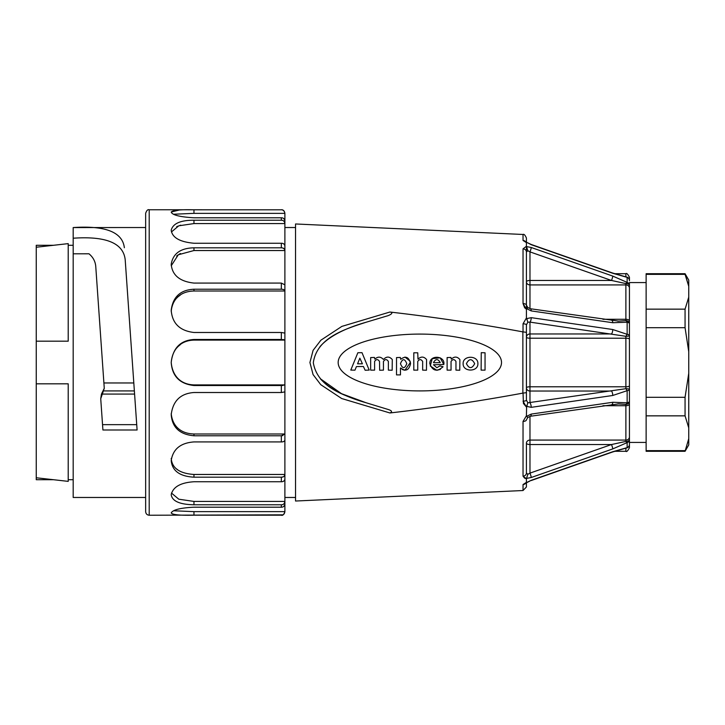 <?xml version="1.0" encoding="UTF-8"?>
<svg xmlns="http://www.w3.org/2000/svg" width="725" height="725" viewBox="0 0 725 725"><rect width="100%" height="100%" fill="white"/><g stroke="black" fill="none" stroke-linecap="round" stroke-linejoin="round"><path stroke-width="1.09" d="M171.227 512.874C173.021 509.748 180.597 507.862 193.956 507.201L281.336 507.201C283.366 507.219 284.544 506.104 284.889 503.866L284.889 511.642C284.517 514.061 283.339 515.239 281.336 515.194L193.956 515.194C179.891 515.511 172.314 514.768 171.227 512.956L171.227 512.956M284.889 511.642L193.956 511.642L173.583 510.763M171.227 494.649C173.012 486.928 180.588 482.623 193.956 481.753L281.336 481.753C283.366 481.763 284.544 480.856 284.889 479.035L284.889 501.428C284.517 503.703 283.339 504.817 281.336 504.772L193.956 504.772C179.891 504.509 172.314 501.22 171.227 494.894L171.227 494.894M284.889 503.866L284.889 501.428L193.956 501.428L178.812 499.208L171.444 493.045M171.227 460.493C172.994 449.101 180.579 442.912 193.956 441.924L281.336 441.924C283.366 441.933 284.544 441.335 284.889 440.147L284.889 433.994L281.336 435.77L193.956 435.77C179.882 434.52 172.305 427.578 171.227 414.963L171.227 414.51C172.985 400.825 180.57 393.494 193.956 392.515L281.336 392.515L284.889 391.899L284.889 474.467C284.517 476.316 283.339 477.222 281.336 477.186L193.956 477.186C179.882 476.379 172.305 470.942 171.227 460.864L171.227 460.864M284.889 474.467L284.889 479.035L284.889 474.467L193.956 474.467C179.546 473.47 171.97 468.114 171.227 458.39M176.673 469.012L177.824 469.9M180.443 344.52L178.06 346.541M177.924 346.677L176.637 348.072M180.462 294.948L178.123 296.715M177.879 296.942L176.646 298.147M180.498 253.514L179.238 254.194M177.824 255.1L176.673 255.988M180.733 225.185L179.936 225.421M177.752 226.209L176.71 226.68M284.889 213.358L193.956 213.358L193.956 209.806L281.336 209.806C283.366 209.788 284.544 210.975 284.889 213.358L284.889 221.134C284.517 218.868 283.339 217.754 281.336 217.799L193.956 217.799C179.882 216.947 172.305 215.053 171.227 212.126L171.227 212.126M173.574 214.238L193.956 213.358M284.889 223.572L284.889 221.134L284.889 223.572L193.956 223.572L193.956 220.228L281.336 220.228C283.366 220.219 284.544 221.324 284.889 223.572L284.889 250.533L193.956 250.533L193.956 247.814L281.336 247.814C283.366 247.805 284.544 248.711 284.889 250.533L284.889 291.006L193.956 291.006L193.956 289.23L281.336 289.23C283.366 289.221 284.544 289.81 284.889 291.006L284.889 340.097L193.956 340.097L193.956 339.481L281.336 339.481L284.889 340.097L284.889 384.903L193.956 384.903C179.292 384.431 172.215 374.336 171.227 362.5C172.124 350.728 179.401 340.496 193.956 340.097M171.444 231.946L178.776 225.81L193.956 223.572M171.281 265.703L178.305 254.774L193.956 250.533M171.227 311.478C172.124 300.431 179.401 291.35 193.956 291.006M284.889 433.994L193.956 433.994C179.292 433.577 172.215 424.623 171.227 413.522M284.889 384.903L284.889 391.899L284.889 384.903L281.336 385.519L193.956 385.519C179.882 383.969 172.305 376.375 171.227 362.745L171.227 362.255C172.976 347.937 180.561 340.342 193.956 339.481M284.889 340.097L284.889 333.101L281.336 332.485L193.956 332.485C179.882 330.827 172.305 323.495 171.227 310.49L171.227 310.037C172.967 296.806 180.543 289.873 193.956 289.23M284.889 291.006L284.889 284.853L281.336 283.076L193.956 283.076C179.891 281.508 172.314 275.328 171.227 264.507L171.227 265.205M171.227 264.136C173.021 253.551 180.597 248.104 193.956 247.814M284.889 250.533L284.889 245.965C284.517 244.117 283.339 243.21 281.336 243.247L193.956 243.247C179.891 241.96 172.314 237.664 171.227 230.351L171.227 230.351M171.227 230.106C173.012 223.481 180.588 220.192 193.956 220.228M179.193 210.032L171.227 212.044C172.994 210.177 180.579 209.434 193.956 209.806M283.837 210.839L282.868 210.168M283.837 248.602L282.868 248.086M283.837 289.746L282.868 289.411M283.837 339.663L282.85 339.545M281.336 392.515L281.336 385.519L282.85 385.455M281.336 441.924L281.336 435.77L282.868 435.589M281.336 481.753L281.336 477.186L282.868 476.914M149.205 515.239L149.205 209.761C147.809 209.271 146.622 210.449 145.653 213.313L145.653 511.687C145.879 513.826 147.057 515.013 149.205 515.239L282.868 514.832M137.097 429.988L102.914 429.988L100.73 398.732L101.455 394.074L134.587 394.074L137.097 429.988L125.207 259.876C123.477 243.138 106.149 235.924 73.189 238.217L73.189 227.559C105.442 225.403 122.498 232.127 124.365 247.733M103.902 382.963L133.808 382.963L125.207 259.876M102.542 424.66L136.726 424.66M102.914 429.988L100.73 398.732L104.273 388.31L95.763 266.583C95.392 261.535 93.135 257.275 88.985 253.795L73.189 253.813L73.189 238.199M101.455 394.074L104.273 388.31M73.189 253.813L73.189 497.477L145.653 497.477M73.189 227.568L145.653 227.523M36.25 247.234L36.25 245.286L53.541 245.286L68.213 243.627L36.25 247.234L36.25 341.185L68.213 341.185L68.213 243.627M68.213 383.815L36.25 383.815L36.25 477.766L68.213 481.373L68.213 383.815L36.25 383.815L36.25 341.185L68.213 341.185M68.213 481.373L53.541 479.714L36.25 479.714L36.25 477.766M73.189 479.714L68.213 479.714M646.129 282.578L629.436 282.578L629.436 431.71M685.062 451.303L688.75 438.652L688.75 444.905L685.062 451.303L646.129 451.303L646.129 273.697L685.062 273.697L688.75 286.348L685.062 274.349L646.129 274.349M646.129 327.7L685.062 327.7L685.062 309.149L646.129 309.149M685.062 397.3L688.75 373.293L688.75 427.85L685.062 415.851L685.062 397.3L646.129 397.3M685.062 415.851L646.129 415.851M685.062 309.149L688.75 297.15L688.75 351.707L685.062 327.7M646.129 450.651L685.062 450.651M685.062 273.697L688.75 280.095L688.75 297.15M688.75 373.293L688.75 351.707M688.75 438.652L688.75 427.85M410.459 362.328L404.949 370.248L402.71 369.705L400.717 367.983C405.656 371.78 408.936 370.339 410.567 363.66C408.936 356.981 405.656 355.531 400.717 359.328L400.889 359.102M404.949 357.062L410.178 361.24M440.365 369.397L436.849 370.294L430.269 365.98L432.254 358.639L440.157 357.806L443.818 364.494C445.458 355.658 429.481 354.443 429.825 363.66C432.553 371.064 436.967 372.088 443.066 366.741L439.912 365.88L436.849 367.72L433.468 364.757L443.818 364.494M522.87 331.878L522.87 393.122C478.799 401.251 434.474 407.867 389.914 412.969L341.692 398.532L320.776 384.694L313.073 374.571L309.919 362.5L313.1 350.347L320.885 340.197L341.856 326.395L389.914 312.031C434.502 317.133 478.817 323.749 522.87 331.878L526.423 332.331L526.423 324.882L526.423 400.118L527.836 402.819L625.883 388.691A3.552 0.933 -0 0 1 629.436 389.624L629.436 444.479A3.552 3.426 -0 0 1 627.043 447.715M389.914 312.031C395.025 312.729 388.7 315.719 386.57 316.1L366.043 322.263A127.872 49.726 0 0 0 319.988 346.641M366.043 322.263C345.345 328.969 316.87 337.542 313.309 362.736C317.577 387.83 345.381 395.968 366.043 402.737L341.493 393.666L320.296 378.713A127.872 49.726 0 0 0 366.043 402.737L388.002 409.426C391.935 410.649 392.569 411.827 389.914 412.969M338.167 362.5A81.698 28.42 180 0 0 460.71 387.105A81.698 28.42 180 0 0 460.71 337.895A81.698 28.42 180 0 0 338.167 362.5M525.842 482.941L525.915 482.904A3.552 3.389 180 0 1 523.033 484.545L526.423 482.37L523.033 484.545L523.033 490.526L295.546 501.029L295.546 223.971L523.033 234.474C523.948 233.858 525.081 235.045 526.423 238.017L526.423 242.304M527.836 322.181L526.423 324.882L527.836 322.181L529.975 322.118L527.836 322.181L526.423 317.976L523.033 323.812L526.423 317.976L526.423 309.231L523.033 303.558L524.61 307.708M629.436 282.578L629.436 285.351A3.552 1.767 180 0 0 625.883 283.593L611.501 280.466L529.975 251.883L527.836 250.705L526.423 246.255L523.033 248.847L526.423 246.255L526.423 242.63L523.033 240.455L531.235 244.697A3.552 0.48 -70.7 0 0 531.144 244.452L527.356 242.648M524.637 307.744L526.423 309.222L526.423 251.992L526.423 305.198A3.552 1.631 180 0 0 523.033 303.558L523.033 248.847A3.552 3.154 180 0 1 526.423 251.992L526.423 246.255M526.423 392.669L523.033 393.104L523.432 403.472L526.423 407.024L523.033 401.188A3.552 1.069 0 0 0 526.423 400.118L526.423 387.757A3.552 3.281 180 0 0 529.975 391.038L529.975 402.882A3.552 1.16 -98.3 0 1 531.235 407.341L526.613 406.372L526.423 415.769L523.033 421.442L526.423 415.769L526.613 416.358L531.235 414.084L612.761 402.275L627.143 402.774L612.761 402.275L601.551 403.897M524.628 478.138L526.423 478.745L523.033 476.153L524.583 478.11M527.039 482.515L526.423 482.37L526.423 478.745L527.836 474.295L529.975 473.117A3.552 0.48 70.7 0 1 531.235 477.503L526.613 478.4M526.613 246.6L531.235 247.497L612.761 276.089L627.143 282.388A3.552 3.172 180 0 1 629.436 285.351L629.436 335.376A3.552 0.933 180 0 1 625.883 336.309L529.975 322.118L529.975 333.962A3.552 3.281 0 0 0 526.423 337.243L526.423 332.331L523.033 331.896L523.033 323.812A3.552 1.069 180 0 1 526.423 324.882M627.043 277.285A3.552 3.426 180 0 1 629.436 280.521A3.552 3.371 180 0 0 627.143 277.367L612.761 273.271L531.235 244.697M526.613 318.628L531.235 317.659L612.761 329.522L627.143 334.325L627.143 322.226L612.761 322.725L531.235 310.916L526.613 308.642L526.423 309.231M526.423 387.757A3.552 0.97 180 0 1 529.975 386.788L625.883 386.788L625.883 336.309A3.552 0.526 -56.5 0 0 627.143 334.325A3.552 1.115 180 0 1 629.436 335.376L629.436 389.624A3.552 1.115 180 0 1 627.143 390.675L612.761 395.478L531.235 407.341M526.613 482.533L531.235 480.303L612.761 451.729L627.143 447.633L627.143 442.612L612.761 448.911L531.235 477.503M629.391 445.023A3.552 3.417 180 0 0 629.436 444.498L629.436 447.751C627.805 450.887 626.627 452.074 625.883 451.303L625.883 448.095M629.436 444.226L629.436 444.479A3.552 3.371 180 0 1 627.143 447.633A3.552 1.939 -100.2 0 1 626.509 447.968L612.67 451.965A3.552 0.48 -109.3 0 0 612.761 451.729M629.436 280.774L629.436 277.249L629.436 280.774M529.975 416.349L529.975 440.075A3.552 3.099 180 0 0 526.423 443.174L526.423 473.008L526.423 443.174A3.552 1.359 180 0 0 529.975 444.534L529.975 473.117L611.501 444.534L625.883 441.407A3.552 1.767 0 0 0 629.436 439.649A3.552 3.172 180 0 1 627.143 442.612A3.552 0.997 -120.8 0 1 625.883 441.407L625.883 405.719L602.928 405.719M526.423 482.696L526.423 486.983L523.033 490.526M625.883 320.631L618.507 321.112L625.883 320.631A3.552 3.081 -0 0 1 629.436 323.722A3.552 1.595 180 0 0 627.143 322.226A3.552 1.749 -108.8 0 0 625.883 320.631L625.883 284.925L529.975 284.925L529.975 308.651M617.736 321.13L618.507 321.13M526.631 318.665A3.552 3.281 0 0 0 527.157 319.544M526.423 281.826A3.552 3.099 180 0 0 529.975 284.925L529.975 280.466A3.552 1.359 0 0 0 526.423 281.826M527.836 250.705L526.423 251.992M526.423 337.243A3.552 0.97 180 0 0 529.975 338.212L529.975 391.038L611.501 391.038A3.552 1.169 -98.3 0 1 612.761 395.478M527.791 417.528L526.423 419.802A3.552 1.631 0 0 1 523.033 421.442L523.033 476.153A3.552 3.154 0 0 0 526.423 473.008L527.836 474.295M527.157 405.456A3.552 3.281 180 0 0 526.631 406.335M526.613 416.358L527.655 417.41M618.507 403.87L625.883 404.369L617.736 403.897M526.613 406.372L527.836 402.819L526.423 400.118M629.436 339.182A3.552 0.97 -0 0 0 625.883 338.212L529.975 338.212L529.975 333.962L611.501 333.962A3.552 1.169 -81.7 0 0 612.761 329.522M627.143 402.774A3.552 1.595 180 0 0 629.436 401.278A3.552 3.081 180 0 1 625.883 404.369A3.552 1.749 -71.2 0 0 627.143 402.774L627.143 390.675A3.552 0.526 -123.5 0 0 625.883 388.691L625.883 386.788A3.552 0.97 180 0 0 629.436 385.818M529.975 322.118A3.552 1.16 -81.7 0 0 531.235 317.659M612.67 451.965L531.153 480.548A3.552 0.48 -109.3 0 0 531.235 480.303M629.436 436.967A3.552 3.099 0 0 1 625.883 440.075L529.975 440.075L529.975 444.534L611.501 444.534A3.552 0.48 70.7 0 1 612.761 448.911M531.235 414.084A3.552 1.16 81.7 0 1 530.501 416.241M612.761 402.275A3.552 1.169 81.7 0 1 612.027 404.396M629.436 288.033A3.552 3.099 180 0 0 625.883 284.925L625.883 283.593A3.552 0.997 -59.2 0 1 627.143 282.388L627.143 277.367A3.552 1.939 -79.8 0 0 626.509 277.032L612.67 273.035L531.153 244.452M531.235 247.497A3.552 0.48 -70.7 0 1 529.975 251.883L529.975 280.466L611.501 280.466A3.552 0.48 -70.7 0 0 612.761 276.089M612.761 322.725A3.552 1.169 -81.7 0 0 612.027 320.604M531.235 310.916A3.552 1.16 -81.7 0 0 530.501 308.759M527.836 307.726L526.613 308.642M525.788 242.032L525.915 242.096A3.552 3.389 180 0 0 523.033 240.455L523.033 234.474M356.437 366.569L363.406 366.487L365.137 370.248L369.188 370.085L362.002 352.667L357.851 352.749L350.791 370.085L354.969 370.167L356.437 366.569M362.418 363.805L357.561 363.805L359.854 358.168L362.418 363.805M383.452 361.458C385.093 359.02 386.733 359.02 388.373 361.458L388.373 370.131L392.162 370.248L392.288 359.555C389.47 356.356 386.57 356.292 383.57 359.355L383.326 359.355C380.589 356.501 377.77 356.428 374.861 359.147L374.453 357.443L370.665 357.57L370.665 370.131L374.598 370.131L374.598 361.458C376.239 359.02 377.879 359.02 379.519 361.458L379.655 370.248L383.452 370.131L383.452 361.458M400.717 359.328L400.318 357.443L396.521 357.57L396.521 374.897L400.454 374.897L400.454 368.055M400.454 363.66C402.565 358.377 404.668 358.377 406.779 363.66C404.668 368.943 402.565 368.943 400.454 363.66M433.604 362.718L433.468 362.563C435.725 358.657 437.982 358.657 440.238 362.563L433.604 362.718M485.052 370.131L485.052 352.794L481.255 352.667L481.119 370.131L485.052 370.131M447.108 370.131L451.05 370.131L451.05 361.458C452.681 359.02 454.321 359.02 455.962 361.458L455.962 370.131L459.759 370.248L459.886 359.555C457.203 356.428 454.339 356.292 451.303 359.147L450.905 357.443L447.108 357.57L447.108 370.131M463.13 363.66C462.722 372.161 478.292 372.161 477.884 363.66C478.292 355.159 462.722 355.159 463.13 363.66M466.411 363.66C469.166 358.395 471.921 358.395 474.676 363.66C471.921 368.925 469.166 368.925 466.411 363.66M413.803 370.131L417.736 370.131L417.736 361.458C419.376 359.02 421.017 359.02 422.657 361.458L422.657 370.131L426.454 370.248L426.581 359.555C423.898 356.428 421.035 356.292 417.999 359.147L417.736 352.794L413.803 352.794L413.803 370.131M193.956 515.194L193.956 511.642M193.956 504.772L193.956 501.428M193.956 477.186L193.956 474.467M281.336 504.772L281.336 507.201M193.956 435.77L193.956 433.994M193.956 385.519L193.956 384.903M281.336 332.485L281.336 339.481M281.336 283.076L281.336 289.23M281.336 243.247L281.336 247.814M281.336 217.799L281.336 220.228M149.205 209.761L281.336 209.806M103.394 390.92L134.37 390.92M602.928 319.281L625.883 319.281A3.552 1.731 180 0 1 629.436 321.012M625.883 276.905L625.883 273.697L614.601 273.697M629.436 403.988A3.552 1.731 0 0 1 625.883 405.719L625.883 404.369M629.436 280.502A3.552 3.417 180 0 0 629.391 279.977M281.336 209.761C283.067 209.57 284.245 210.757 284.889 213.313M281.336 515.239C282.732 515.729 283.919 514.551 284.889 511.687M73.189 245.286L68.213 245.286M646.129 442.422L629.436 442.422M295.546 227.523L284.889 227.523M295.546 497.477L284.889 497.477M625.883 451.303L614.601 451.303M529.984 480.992L527.356 482.352M526.114 482.451L525.652 483.04L526.957 482.533M527.918 417.428L530.482 416.241L618.597 403.897M618.597 321.103L530.482 308.759L527.918 307.572M527.791 307.472L526.423 305.198M625.883 273.697C626.627 272.926 627.805 274.113 629.436 277.249M525.725 241.996L526.957 242.467L526.033 242.413M626.509 447.968A3.552 3.552 0 0 0 629.436 444.479M629.436 280.521A3.552 3.552 0 0 0 626.509 277.032"/></g></svg>
